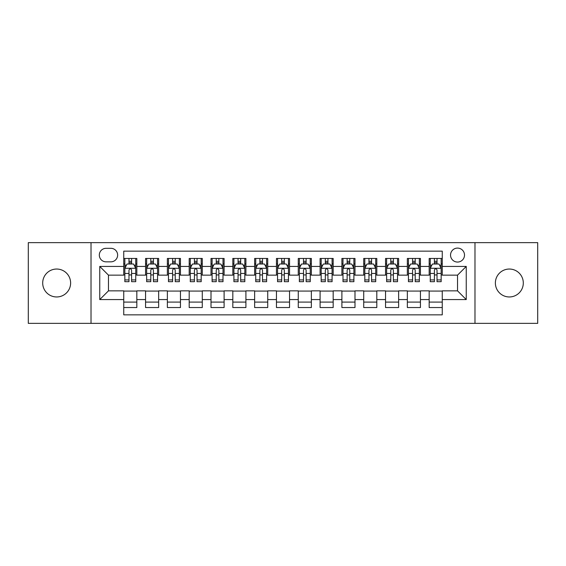 <?xml version="1.0" encoding="UTF-8"?>
<svg xmlns="http://www.w3.org/2000/svg" width="566" height="566" viewBox="0 0 566 566"><rect width="100%" height="100%" fill="white"/><g stroke="black" fill="none" stroke-linecap="round" stroke-linejoin="round"><path stroke-width="0.85" d="M509.336 269.041A13.959 13.959 0 0 0 495.377 283A13.959 13.959 0 0 0 509.336 296.959A13.959 13.959 0 0 0 523.302 283A13.959 13.959 0 0 0 509.336 269.041M56.664 269.041A13.959 13.959 0 0 0 42.698 283A13.959 13.959 0 0 0 56.664 296.959A13.959 13.959 0 0 0 70.623 283A13.959 13.959 0 0 0 56.664 269.041M457.526 248.092A6.983 6.983 0 0 0 450.543 255.075A6.983 6.983 0 0 0 457.526 262.058A6.983 6.983 0 0 0 464.509 255.075A6.983 6.983 0 0 0 457.526 248.092M474.98 323.356L537.7 323.356L537.7 242.644L474.98 242.644L474.98 323.356L91.02 323.356L91.02 242.644L28.3 242.644L28.3 323.356L91.02 323.356M442.258 258.457L429.17 258.457L429.17 266.423L420.439 266.423L420.439 275.147L429.17 275.147L429.17 266.423M420.439 266.423L420.439 258.457L407.35 258.457L407.35 266.423L398.627 266.423L398.627 275.147L407.35 275.147L407.35 266.423M398.627 266.423L398.627 258.457L385.538 258.457L385.538 266.423L376.807 266.423L376.807 275.147L385.538 275.147L385.538 266.423M376.807 266.423L376.807 258.457L363.719 258.457L363.719 266.423L354.995 266.423L354.995 275.147L363.719 275.147L363.719 266.423M354.995 266.423L354.995 258.457L341.899 258.457L341.899 266.423L333.176 266.423L333.176 275.147L341.899 275.147L341.899 266.423M333.176 266.423L333.176 258.457L320.087 258.457L320.087 266.423L311.364 266.423L311.364 275.147L320.087 275.147L320.087 266.423M311.364 266.423L311.364 258.457L298.268 258.457L298.268 266.423L289.544 266.423L289.544 275.147L298.268 275.147L298.268 266.423M289.544 266.423L289.544 258.457L276.456 258.457L276.456 266.423L267.732 266.423L267.732 275.147L276.456 275.147L276.456 266.423M267.732 266.423L267.732 258.457L254.636 258.457L254.636 266.423L245.913 266.423L245.913 275.147L254.636 275.147L254.636 266.423M245.913 266.423L245.913 258.457L232.824 258.457L232.824 266.423L224.101 266.423L224.101 275.147L232.824 275.147L232.824 266.423M224.101 266.423L224.101 258.457L211.005 258.457L211.005 266.423L202.281 266.423L202.281 275.147L211.005 275.147L211.005 266.423M202.281 266.423L202.281 258.457L189.193 258.457L189.193 266.423L180.462 266.423L180.462 275.147L189.193 275.147L189.193 266.423M180.462 266.423L180.462 258.457L167.373 258.457L167.373 266.423L158.65 266.423L158.65 275.147L167.373 275.147L167.373 266.423M158.65 266.423L158.65 258.457L145.561 258.457L145.561 275.147L136.831 275.147L136.831 258.457L123.742 258.457M123.742 307.543L136.831 307.543L136.831 290.853L145.561 290.853L145.561 307.543L158.65 307.543L158.65 290.853L167.373 290.853L167.373 299.577L158.65 299.577M167.373 299.577L167.373 307.543L180.462 307.543L180.462 290.853L189.193 290.853L189.193 299.577L180.462 299.577M189.193 299.577L189.193 307.543L202.281 307.543L202.281 290.853L211.005 290.853L211.005 299.577L202.281 299.577M211.005 299.577L211.005 307.543L224.101 307.543L224.101 290.853L232.824 290.853L232.824 299.577L224.101 299.577M232.824 299.577L232.824 307.543L245.913 307.543L245.913 290.853L254.636 290.853L254.636 299.577L245.913 299.577M254.636 299.577L254.636 307.543L267.732 307.543L267.732 290.853L276.456 290.853L276.456 299.577L267.732 299.577M276.456 299.577L276.456 307.543L289.544 307.543L289.544 290.853L298.268 290.853L298.268 299.577L289.544 299.577M298.268 299.577L298.268 307.543L311.364 307.543L311.364 290.853L320.087 290.853L320.087 299.577L311.364 299.577M320.087 299.577L320.087 307.543L333.176 307.543L333.176 290.853L341.899 290.853L341.899 299.577L333.176 299.577M341.899 299.577L341.899 307.543L354.995 307.543L354.995 290.853L363.719 290.853L363.719 299.577L354.995 299.577M363.719 299.577L363.719 307.543L376.807 307.543L376.807 290.853L385.538 290.853L385.538 299.577L376.807 299.577M385.538 299.577L385.538 307.543L398.627 307.543L398.627 290.853L407.35 290.853L407.35 299.577L398.627 299.577M407.35 299.577L407.35 307.543L420.439 307.543L420.439 290.853L429.17 290.853L429.17 299.577L420.439 299.577M106.075 261.839L110.872 261.839A6.764 6.764 0 0 0 117.636 255.075A6.764 6.764 0 0 0 110.872 248.311L106.075 248.311A6.764 6.764 0 0 0 99.312 255.075A6.764 6.764 0 0 0 106.075 261.839M474.98 242.644L91.02 242.644M442.258 266.423L442.258 251.148L123.742 251.148L123.742 275.147L108.474 275.147L108.474 290.853L123.742 290.853L123.742 314.852L442.258 314.852L442.258 290.853L457.526 290.853L457.526 275.147L442.258 275.147L442.258 266.423L466.25 266.423L466.25 299.577L442.258 299.577M123.742 299.577L99.75 299.577L99.75 266.423L123.742 266.423M429.17 299.577L429.17 307.543L442.258 307.543M123.742 263.912L124.838 263.912M128.977 263.912L131.595 263.912M135.741 263.912L136.831 263.912M123.742 274.927L124.838 274.927M128.977 274.927L131.595 274.927M135.741 274.927L136.831 274.927M123.742 291.073L136.831 291.073M123.742 302.088L136.831 302.088M145.561 274.927L146.651 274.927M150.797 274.927L153.414 274.927M157.56 274.927L158.65 274.927M145.561 263.912L146.651 263.912M150.797 263.912L153.414 263.912M157.56 263.912L158.65 263.912M145.561 291.073L158.65 291.073M145.561 302.088L158.65 302.088M167.373 291.073L180.462 291.073M167.373 302.088L180.462 302.088M167.373 263.912L168.47 263.912M172.609 263.912L175.227 263.912M179.372 263.912L180.462 263.912M167.373 274.927L168.47 274.927M172.609 274.927L175.227 274.927M179.372 274.927L180.462 274.927M189.193 291.073L202.281 291.073M189.193 302.088L202.281 302.088M189.193 263.912L190.282 263.912M194.428 263.912L197.046 263.912M201.192 263.912L202.281 263.912M189.193 274.927L190.282 274.927M194.428 274.927L197.046 274.927M201.192 274.927L202.281 274.927M211.005 291.073L224.101 291.073M211.005 302.088L224.101 302.088M211.005 263.912L212.101 263.912M216.24 263.912L218.858 263.912M223.004 263.912L224.101 263.912M211.005 274.927L212.101 274.927M216.24 274.927L218.858 274.927M223.004 274.927L224.101 274.927M232.824 291.073L245.913 291.073M232.824 302.088L245.913 302.088M232.824 263.912L233.914 263.912M238.06 263.912L240.677 263.912M244.823 263.912L245.913 263.912M232.824 274.927L233.914 274.927M238.06 274.927L240.677 274.927M244.823 274.927L245.913 274.927M254.636 291.073L267.732 291.073M254.636 302.088L267.732 302.088M254.636 263.912L255.733 263.912M259.872 263.912L262.49 263.912M266.636 263.912L267.732 263.912M254.636 274.927L255.733 274.927M259.872 274.927L262.49 274.927M266.636 274.927L267.732 274.927M276.456 291.073L289.544 291.073M276.456 302.088L289.544 302.088M276.456 263.912L277.545 263.912M281.691 263.912L284.309 263.912M288.455 263.912L289.544 263.912M276.456 274.927L277.545 274.927M281.691 274.927L284.309 274.927M288.455 274.927L289.544 274.927M298.268 291.073L311.364 291.073M298.268 302.088L311.364 302.088M298.268 263.912L299.364 263.912M303.51 263.912L306.128 263.912M310.267 263.912L311.364 263.912M298.268 274.927L299.364 274.927M303.51 274.927L306.128 274.927M310.267 274.927L311.364 274.927M320.087 291.073L333.176 291.073M320.087 302.088L333.176 302.088M320.087 263.912L321.177 263.912M325.323 263.912L327.94 263.912M332.086 263.912L333.176 263.912M320.087 274.927L321.177 274.927M325.323 274.927L327.94 274.927M332.086 274.927L333.176 274.927M341.899 291.073L354.995 291.073M341.899 302.088L354.995 302.088M341.899 263.912L342.996 263.912M347.142 263.912L349.76 263.912M353.899 263.912L354.995 263.912M341.899 274.927L342.996 274.927M347.142 274.927L349.76 274.927M353.899 274.927L354.995 274.927M363.719 291.073L376.807 291.073M363.719 302.088L376.807 302.088M363.719 263.912L364.808 263.912M368.954 263.912L371.572 263.912M375.718 263.912L376.807 263.912M363.719 274.927L364.808 274.927M368.954 274.927L371.572 274.927M375.718 274.927L376.807 274.927M385.538 291.073L398.627 291.073M385.538 302.088L398.627 302.088M385.538 263.912L386.628 263.912M390.773 263.912L393.391 263.912M397.53 263.912L398.627 263.912M385.538 274.927L386.628 274.927M390.773 274.927L393.391 274.927M397.53 274.927L398.627 274.927M407.35 291.073L420.439 291.073M407.35 302.088L420.439 302.088M407.35 263.912L408.44 263.912M412.586 263.912L415.203 263.912M419.349 263.912L420.439 263.912M407.35 274.927L408.44 274.927M412.586 274.927L415.203 274.927M419.349 274.927L420.439 274.927M429.17 291.073L442.258 291.073M429.17 302.088L442.258 302.088M429.17 263.912L430.259 263.912M434.405 263.912L437.023 263.912M441.162 263.912L442.258 263.912M429.17 274.927L430.259 274.927M434.405 274.927L437.023 274.927M441.162 274.927L442.258 274.927M108.474 275.147L99.75 266.423M108.474 290.853L99.75 299.577M466.25 266.423L457.526 275.147M466.25 299.577L457.526 290.853M131.595 261.294L128.977 261.294M135.741 279.915L131.595 279.915L131.595 281.691L135.741 281.691L135.741 268.383L133.562 264.018L127.017 264.018L124.838 268.383L124.838 281.691L128.977 281.691L128.977 279.915L124.838 279.915M124.838 268.383L124.838 258.457M135.741 268.383L135.741 258.457M128.977 264.018L128.977 258.457M131.595 258.457L131.595 264.018M131.595 279.915L131.595 270.017C130.725 268.341 129.855 268.341 128.977 270.017L128.977 279.915M153.414 261.294L150.797 261.294M157.56 279.915L153.414 279.915L153.414 281.691L157.56 281.691L157.56 268.383L155.374 264.018L148.83 264.018L146.651 268.383L146.651 281.691L150.797 281.691L150.797 279.915L146.651 279.915M146.651 268.383L146.651 258.457M157.56 268.383L157.56 258.457M150.797 264.018L150.797 258.457M153.414 258.457L153.414 264.018M153.414 279.915L153.414 270.017C152.544 268.341 151.667 268.341 150.797 270.017L150.797 279.915M175.227 261.294L172.609 261.294M179.372 279.915L175.227 279.915L175.227 281.691L179.372 281.691L179.372 268.383L177.193 264.018L170.649 264.018L168.47 268.383L168.47 281.691L172.609 281.691L172.609 279.915L168.47 279.915M168.47 268.383L168.47 258.457M179.372 268.383L179.372 258.457M172.609 264.018L172.609 258.457M175.227 258.457L175.227 264.018M175.227 279.915L175.227 270.017C174.356 268.341 173.486 268.341 172.609 270.017L172.609 279.915M197.046 261.294L194.428 261.294M201.192 279.915L197.046 279.915L197.046 281.691L201.192 281.691L201.192 268.383L199.006 264.018L192.461 264.018L190.282 268.383L190.282 281.691L194.428 281.691L194.428 279.915L190.282 279.915M190.282 268.383L190.282 258.457M201.192 268.383L201.192 258.457M194.428 264.018L194.428 258.457M197.046 258.457L197.046 264.018M197.046 279.915L197.046 270.017C196.176 268.341 195.298 268.341 194.428 270.017L194.428 279.915M218.858 261.294L216.24 261.294M223.004 279.915L218.858 279.915L218.858 281.691L223.004 281.691L223.004 268.383L220.825 264.018L214.281 264.018L212.101 268.383L212.101 281.691L216.24 281.691L216.24 279.915L212.101 279.915M212.101 268.383L212.101 258.457M223.004 268.383L223.004 258.457M216.24 264.018L216.24 258.457M218.858 258.457L218.858 264.018M218.858 279.915L218.858 270.017C217.988 268.341 217.118 268.341 216.24 270.017L216.24 279.915M240.677 261.294L238.06 261.294M244.823 279.915L240.677 279.915L240.677 281.691L244.823 281.691L244.823 268.383L242.644 264.018L236.093 264.018L233.914 268.383L233.914 281.691L238.06 281.691L238.06 279.915L233.914 279.915M233.914 268.383L233.914 258.457M244.823 268.383L244.823 258.457M238.06 264.018L238.06 258.457M240.677 258.457L240.677 264.018M240.677 279.915L240.677 270.017C239.807 268.341 238.93 268.341 238.06 270.017L238.06 279.915M262.49 261.294L259.872 261.294M266.636 279.915L262.49 279.915L262.49 281.691L266.636 281.691L266.636 268.383L264.456 264.018L257.912 264.018L255.733 268.383L255.733 281.691L259.872 281.691L259.872 279.915L255.733 279.915M255.733 268.383L255.733 258.457M266.636 268.383L266.636 258.457M259.872 264.018L259.872 258.457M262.49 258.457L262.49 264.018M262.49 279.915L262.49 270.017C261.619 268.341 260.749 268.341 259.872 270.017L259.872 279.915M284.309 261.294L281.691 261.294M288.455 279.915L284.309 279.915L284.309 281.691L288.455 281.691L288.455 268.383L286.276 264.018L279.724 264.018L277.545 268.383L277.545 281.691L281.691 281.691L281.691 279.915L277.545 279.915M277.545 268.383L277.545 258.457M288.455 268.383L288.455 258.457M281.691 264.018L281.691 258.457M284.309 258.457L284.309 264.018M284.309 279.915L284.309 270.017C283.439 268.341 282.561 268.341 281.691 270.017L281.691 279.915M306.128 261.294L303.51 261.294M310.267 279.915L306.128 279.915L306.128 281.691L310.267 281.691L310.267 268.383L308.088 264.018L301.544 264.018L299.364 268.383L299.364 281.691L303.51 281.691L303.51 279.915L299.364 279.915M299.364 268.383L299.364 258.457M310.267 268.383L310.267 258.457M303.51 264.018L303.51 258.457M306.128 258.457L306.128 264.018M306.128 279.915L306.128 270.017C305.251 268.341 304.381 268.341 303.51 270.017L303.51 279.915M327.94 261.294L325.323 261.294M332.086 279.915L327.94 279.915L327.94 281.691L332.086 281.691L332.086 268.383L329.907 264.018L323.356 264.018L321.177 268.383L321.177 281.691L325.323 281.691L325.323 279.915L321.177 279.915M321.177 268.383L321.177 258.457M332.086 268.383L332.086 258.457M325.323 264.018L325.323 258.457M327.94 258.457L327.94 264.018M327.94 279.915L327.94 270.017C327.07 268.341 326.2 268.341 325.323 270.017L325.323 279.915M349.76 261.294L347.142 261.294M353.899 279.915L349.76 279.915L349.76 281.691L353.899 281.691L353.899 268.383L351.719 264.018L345.175 264.018L342.996 268.383L342.996 281.691L347.142 281.691L347.142 279.915L342.996 279.915M342.996 268.383L342.996 258.457M353.899 268.383L353.899 258.457M347.142 264.018L347.142 258.457M349.76 258.457L349.76 264.018M349.76 279.915L349.76 270.017C348.882 268.341 348.012 268.341 347.142 270.017L347.142 279.915M371.572 261.294L368.954 261.294M375.718 279.915L371.572 279.915L371.572 281.691L375.718 281.691L375.718 268.383L373.539 264.018L366.994 264.018L364.808 268.383L364.808 281.691L368.954 281.691L368.954 279.915L364.808 279.915M364.808 268.383L364.808 258.457M375.718 268.383L375.718 258.457M368.954 264.018L368.954 258.457M371.572 258.457L371.572 264.018M371.572 279.915L371.572 270.017C370.702 268.341 369.831 268.341 368.954 270.017L368.954 279.915M393.391 261.294L390.773 261.294M397.53 279.915L393.391 279.915L393.391 281.691L397.53 281.691L397.53 268.383L395.351 264.018L388.807 264.018L386.628 268.383L386.628 281.691L390.773 281.691L390.773 279.915L386.628 279.915M386.628 268.383L386.628 258.457M397.53 268.383L397.53 258.457M390.773 264.018L390.773 258.457M393.391 258.457L393.391 264.018M393.391 279.915L393.391 270.017C392.514 268.341 391.644 268.341 390.773 270.017L390.773 279.915M415.203 261.294L412.586 261.294M419.349 279.915L415.203 279.915L415.203 281.691L419.349 281.691L419.349 268.383L417.17 264.018L410.626 264.018L408.44 268.383L408.44 281.691L412.586 281.691L412.586 279.915L408.44 279.915M408.44 268.383L408.44 258.457M419.349 268.383L419.349 258.457M412.586 264.018L412.586 258.457M415.203 258.457L415.203 264.018M415.203 279.915L415.203 270.017C414.333 268.341 413.463 268.341 412.586 270.017L412.586 279.915M437.023 261.294L434.405 261.294M441.162 279.915L437.023 279.915L437.023 281.691L441.162 281.691L441.162 268.383L438.983 264.018L432.438 264.018L430.259 268.383L430.259 281.691L434.405 281.691L434.405 279.915L430.259 279.915M430.259 268.383L430.259 258.457M441.162 268.383L441.162 258.457M434.405 264.018L434.405 258.457M437.023 258.457L437.023 264.018M437.023 279.915L437.023 270.017C436.145 268.341 435.275 268.341 434.405 270.017L434.405 279.915M145.561 299.577L136.831 299.577M145.561 266.423L136.831 266.423M135.691 268.277L124.888 268.277M124.838 265.221L126.416 265.221M134.163 265.221L135.741 265.221M128.977 273.442L124.838 273.442M135.741 273.442L131.595 273.442M131.595 262.681L128.977 262.681M157.504 268.277L146.707 268.277M146.651 265.221L148.235 265.221M155.975 265.221L157.56 265.221M150.797 273.442L146.651 273.442M157.56 273.442L153.414 273.442M153.414 262.681L150.797 262.681M179.323 268.277L168.519 268.277M168.47 265.221L170.048 265.221M177.795 265.221L179.372 265.221M172.609 273.442L168.47 273.442M179.372 273.442L175.227 273.442M175.227 262.681L172.609 262.681M201.135 268.277L190.339 268.277M190.282 265.221L191.867 265.221M199.607 265.221L201.192 265.221M194.428 273.442L190.282 273.442M201.192 273.442L197.046 273.442M197.046 262.681L194.428 262.681M222.954 268.277L212.151 268.277M212.101 265.221L213.679 265.221M221.426 265.221L223.004 265.221M216.24 273.442L212.101 273.442M223.004 273.442L218.858 273.442M218.858 262.681L216.24 262.681M244.767 268.277L233.97 268.277M233.914 265.221L235.498 265.221M243.239 265.221L244.823 265.221M238.06 273.442L233.914 273.442M244.823 273.442L240.677 273.442M240.677 262.681L238.06 262.681M266.586 268.277L255.782 268.277M255.733 265.221L257.311 265.221M265.058 265.221L266.636 265.221M259.872 273.442L255.733 273.442M266.636 273.442L262.49 273.442M262.49 262.681L259.872 262.681M288.398 268.277L277.602 268.277M277.545 265.221L279.13 265.221M286.87 265.221L288.455 265.221M281.691 273.442L277.545 273.442M288.455 273.442L284.309 273.442M284.309 262.681L281.691 262.681M310.218 268.277L299.414 268.277M299.364 265.221L300.942 265.221M308.689 265.221L310.267 265.221M303.51 273.442L299.364 273.442M310.267 273.442L306.128 273.442M306.128 262.681L303.51 262.681M332.03 268.277L321.233 268.277M321.177 265.221L322.762 265.221M330.502 265.221L332.086 265.221M325.323 273.442L321.177 273.442M332.086 273.442L327.94 273.442M327.94 262.681L325.323 262.681M353.849 268.277L343.046 268.277M342.996 265.221L344.574 265.221M352.321 265.221L353.899 265.221M347.142 273.442L342.996 273.442M353.899 273.442L349.76 273.442M349.76 262.681L347.142 262.681M375.661 268.277L364.865 268.277M364.808 265.221L366.393 265.221M374.133 265.221L375.718 265.221M368.954 273.442L364.808 273.442M375.718 273.442L371.572 273.442M371.572 262.681L368.954 262.681M397.481 268.277L386.677 268.277M386.628 265.221L388.205 265.221M395.952 265.221L397.53 265.221M390.773 273.442L386.628 273.442M397.53 273.442L393.391 273.442M393.391 262.681L390.773 262.681M419.293 268.277L408.496 268.277M408.44 265.221L410.025 265.221M417.765 265.221L419.349 265.221M412.586 273.442L408.44 273.442M419.349 273.442L415.203 273.442M415.203 262.681L412.586 262.681M441.112 268.277L430.309 268.277M430.259 265.221L431.837 265.221M439.584 265.221L441.162 265.221M434.405 273.442L430.259 273.442M441.162 273.442L437.023 273.442M437.023 262.681L434.405 262.681"/></g></svg>
